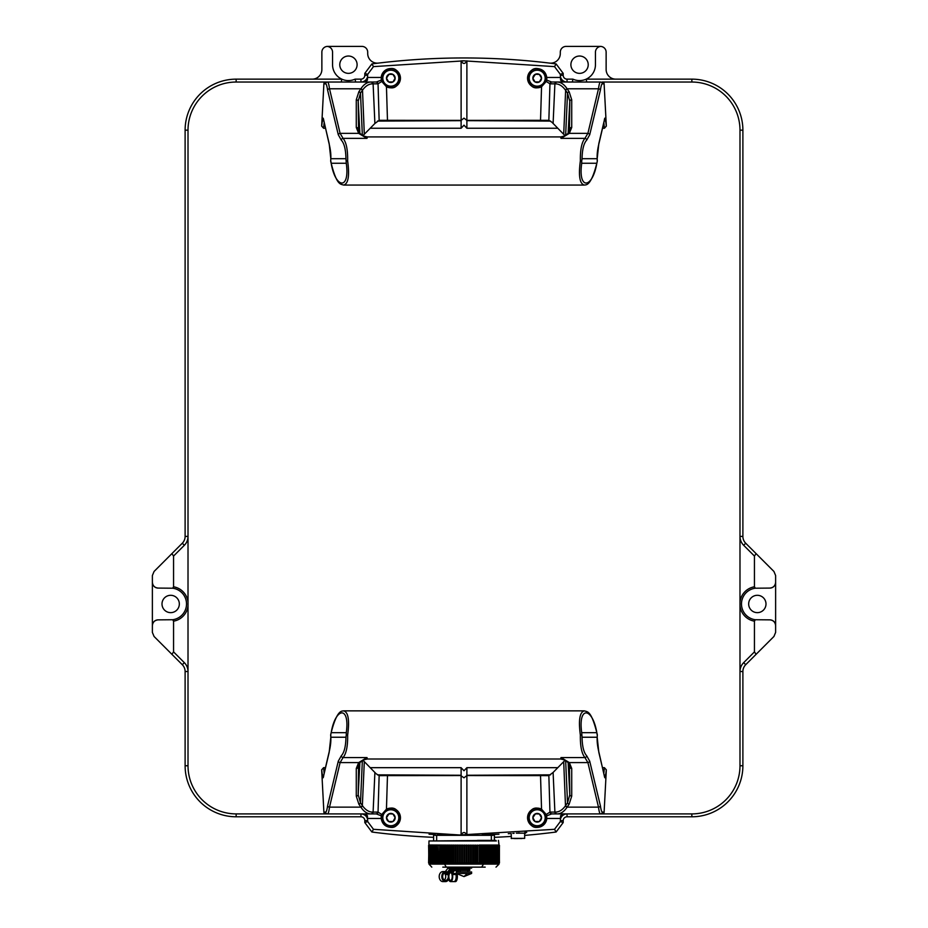<?xml version="1.0" encoding="UTF-8"?>
<svg xmlns="http://www.w3.org/2000/svg" width="928" height="928" viewBox="0 0 928 928"><rect width="100%" height="100%" fill="white"/><g stroke="black" fill="none" stroke-linecap="round" stroke-linejoin="round"><path stroke-width="1.39" d="M433.62 837.334A714.862 714.862 0 0 1 371.896 832.022L364.808 822.568L364.808 820.642A3.851 3.851 0 0 0 360.957 816.791L236.153 816.791A51.04 51.04 0 0 1 185.113 765.751L185.113 671.512A9.628 9.628 0 0 0 182.294 664.703L154.071 636.48L152.378 632.397L152.378 625.634A5.777 5.777 0 0 1 158.154 619.858L172.678 619.73A15.892 15.892 0 0 0 172.678 588.213L173.559 586.786A17.435 17.435 0 0 1 188.013 602.144M748.664 603.966A8.665 8.665 0 0 0 757.329 612.642A8.665 8.665 0 0 0 765.994 603.966A8.665 8.665 0 0 0 757.329 595.3A8.665 8.665 0 0 0 748.664 603.966M162.006 603.966A8.665 8.665 0 0 0 170.671 612.642A8.665 8.665 0 0 0 179.336 603.966A8.665 8.665 0 0 0 170.671 595.3A8.665 8.665 0 0 0 162.006 603.966M339.776 64.693A8.665 8.665 0 0 0 348.441 73.358A8.665 8.665 0 0 0 357.106 64.693A8.665 8.665 0 0 0 348.441 56.028A8.665 8.665 0 0 0 339.776 64.693M570.894 64.693A8.665 8.665 0 0 0 579.559 73.358A8.665 8.665 0 0 0 588.224 64.693A8.665 8.665 0 0 0 579.559 56.028A8.665 8.665 0 0 0 570.894 64.693M739.987 602.144A17.435 17.435 0 0 1 754.441 586.786L755.322 588.213L769.846 588.085C773.326 587.714 775.251 585.788 775.622 582.308L775.622 575.546L773.929 571.462L756.1 553.633L754.441 556.058L743.664 545.281A12.516 12.516 0 0 1 739.987 536.419L739.987 130.175A48.152 48.152 0 0 0 691.847 82.035L602.191 82.035A1.926 1.926 0 0 1 604.116 83.856L602.353 83.856C601.646 83.926 600.996 86.026 600.393 90.167L589.721 134.722L586.74 140.082C583.77 143.295 582.216 149.501 582.053 158.7L597.191 158.7L598.815 143.643L604.29 120.443C604.65 117.868 605.021 117.438 605.404 119.167L606.332 126.104L604.116 83.856M755.322 588.213A15.892 15.892 0 0 0 755.322 619.73L754.441 621.157A17.435 17.435 0 0 1 739.987 605.798M158.154 619.858C154.674 620.229 152.749 622.154 152.378 625.634L152.378 575.546L154.071 571.462L182.294 543.228A9.628 9.628 0 0 0 185.113 536.419L185.113 130.175A51.04 51.04 0 0 1 236.153 79.147L341.817 79.147A15.892 15.892 0 0 0 355.064 79.147L360.957 79.147A3.851 3.851 0 0 0 364.808 75.284L364.808 73.358L371.896 63.916A714.862 714.862 0 0 1 556.104 63.916L563.192 73.358L563.192 75.284A3.851 3.851 0 0 0 567.043 79.147L567.043 82.035A6.74 6.74 0 0 1 560.419 76.537M367.581 76.537A6.74 6.74 0 0 1 360.957 82.035L360.957 79.147M378.485 63.092A9.628 9.628 0 0 1 367.708 53.836A15.405 15.405 0 0 1 367.697 53.337L367.697 52.177A5.777 5.777 0 0 0 361.92 46.4L327.642 46.4A5.777 5.777 0 0 0 327.213 46.412A5.777 5.777 0 0 1 332.549 52.177L332.549 64.693A15.892 15.892 0 0 0 341.817 79.147L341.214 82.035L236.153 82.035A48.152 48.152 0 0 0 188.013 130.175L188.013 536.419A12.516 12.516 0 0 1 184.336 545.281L173.559 556.058L171.9 553.633M173.559 586.786L173.559 556.058M188.013 605.798A17.435 17.435 0 0 1 173.559 621.157L172.678 619.73M171.9 654.31L173.559 651.885L173.559 621.157M173.559 651.885L184.336 662.662A12.516 12.516 0 0 1 188.013 671.512L188.013 765.751A48.152 48.152 0 0 0 236.153 813.902L325.809 813.902A1.926 1.926 0 0 1 323.884 812.081L325.647 812.081C326.354 812.012 327.004 809.912 327.607 805.771L338.279 761.204L341.26 755.856C344.23 752.631 345.784 746.425 345.947 737.238L330.809 737.238L329.185 752.283L323.71 775.483C323.35 778.058 322.979 778.488 322.596 776.759L321.668 769.834L323.884 812.081M360.957 816.791L360.957 813.902A6.74 6.74 0 0 1 367.581 819.401M560.419 819.401A6.74 6.74 0 0 1 567.043 813.902L691.847 813.902A48.152 48.152 0 0 0 739.987 765.751L739.987 671.512A12.516 12.516 0 0 1 743.664 662.662L754.441 651.885L754.441 621.157M754.441 586.786L754.441 556.058M600.787 46.412A5.777 5.777 0 0 0 595.451 52.177L595.451 64.693A15.892 15.892 0 0 1 586.183 79.147L615.763 79.147A9.628 9.628 0 0 1 606.135 69.507L606.135 52.177A5.777 5.777 0 0 0 600.358 46.4L566.08 46.4A5.777 5.777 0 0 0 560.303 52.177L560.303 53.337A15.405 15.405 0 0 1 560.292 53.836A9.628 9.628 0 0 1 549.515 63.092M769.846 588.085A5.777 5.777 0 0 0 775.622 582.308L775.622 625.634C775.251 622.154 773.326 620.229 769.846 619.858L755.322 619.73M754.441 651.885L756.1 654.31L773.929 636.48L775.622 632.397L775.622 625.634A5.777 5.777 0 0 0 769.846 619.858M464.452 60.842A711.973 711.973 0 0 0 461.958 60.842M567.043 79.147L572.936 79.147A15.892 15.892 0 0 0 586.183 79.147L691.847 79.147A51.04 51.04 0 0 1 742.887 130.175L742.887 536.419A9.628 9.628 0 0 0 745.706 543.228L756.1 553.633M756.1 654.31L745.706 664.703A9.628 9.628 0 0 0 742.887 671.512L742.887 765.751A51.04 51.04 0 0 1 691.847 816.791L567.043 816.791A3.851 3.851 0 0 0 563.192 820.642L563.192 822.568L556.104 832.022A714.862 714.862 0 0 1 524.668 835.397M341.817 79.147L312.237 79.147A9.628 9.628 0 0 0 321.865 69.507L321.865 52.177A5.777 5.777 0 0 1 327.213 46.412M172.678 588.213L158.154 588.085A5.777 5.777 0 0 1 152.378 582.308C152.749 585.788 154.674 587.714 158.154 588.085M511.189 836.418A714.862 714.862 0 0 1 494.38 837.334M355.064 79.147L355.668 82.035M364.808 73.358L367.697 74.321L367.395 80.202L365.47 82.035M371.896 63.916L373.474 66.619L464 60.842L554.526 66.619L556.104 63.916M563.192 73.358L560.303 74.321L554.526 66.619M572.936 79.147L572.332 82.035M586.183 79.147L586.786 82.035M563.192 822.568L560.303 821.605L560.605 815.724L562.53 813.902M556.104 832.022L554.526 829.307L458.293 835.061M371.896 832.022L373.474 829.307L367.697 821.605L364.808 822.568M432.228 834.376L434.049 834.458M498.324 834.26L482.177 834.852M431.868 834.365L429.084 834.226M429.142 834.237L431.706 834.353M494.38 840.385L494.38 834.434L498.939 834.226M525.631 832.416L526.721 832.323L525.631 832.416L525.631 833.158L516.328 833.158M510.98 833.541L510.029 833.599M509.333 833.646L508.3 833.704L509.333 833.646M526.721 832.323L524.796 832.486M519.32 832.938L517.894 833.042M514.089 833.321L512.848 833.414M475.391 834.991L474.776 835.003M465.937 835.084L465.195 835.084M465.044 835.084L461.228 835.084M451.472 834.98L446.322 834.864M443.132 834.782L437.227 834.585M435.302 834.504L432.309 834.376M560.303 813.902L691.847 813.902L691.847 816.791M742.887 765.751L739.987 765.751L739.987 130.175L742.887 130.175M367.697 82.035L236.153 82.035L236.153 79.147M185.113 130.175L188.013 130.175L188.013 765.751L185.113 765.751M236.153 816.791L236.153 813.902L327.561 813.902A1.926 1.914 -90 0 1 325.647 812.081M362.361 760.438L360.482 802.824L362.512 805.771C365.528 809.97 368.88 812.07 372.569 812.081L378.044 812.104L379.146 775.622L461.123 775.564L461.112 767.676L464 770.75L466.888 767.676L466.877 775.564L548.854 775.622L549.956 812.104L554.898 812.081L553.1 772.456L565.175 760.171M461.112 835.084C463.037 831.662 464.963 831.662 466.888 835.084L466.877 775.553L464 777.803L461.112 775.82L461.112 835.084L373.474 829.307M376.374 813.926A1.926 1.67 99.3 0 0 378.044 812.104L381.756 814.494L386.454 809.17L390.816 808.126C395.363 807.58 398.576 810.782 400.444 817.754C398.576 824.725 395.363 827.927 390.816 827.382C385.329 826.871 382.127 823.902 381.211 818.461L381.373 815.874L376.374 813.926L327.561 813.902C328.257 813.833 328.906 811.571 329.51 807.14L360.888 807.14L358.858 804.193L356.271 796.096L356.271 768.488L358.66 762.584L366.989 757.561L367.384 759.011C362.964 759.858 360.493 761.03 359.983 762.526L358.196 767.12A1.926 1.473 180 0 1 356.271 768.488M365.47 813.902L367.395 815.724L367.534 818.461L381.211 818.461A9.628 9.628 0 0 1 381.756 814.494L381.373 815.874M390.816 827.382A9.628 9.628 0 0 0 400.444 817.754A9.628 9.628 0 0 0 386.454 809.17L387.475 775.564M537.184 827.382C532.637 827.927 529.424 824.725 527.556 817.754C529.424 810.782 532.637 807.58 537.184 808.126A9.628 9.628 0 0 0 527.556 817.754A9.628 9.628 0 0 0 537.184 827.382A9.628 9.628 0 0 0 546.789 818.461C545.873 823.902 542.671 826.871 537.184 827.382M603.919 772.502L604.418 767.676L606.332 769.834L604.116 812.081A1.926 1.926 0 0 1 602.191 813.902L600.439 813.902C599.743 813.833 599.094 811.582 598.49 807.14L587.9 762.584L584.93 757.561C581.682 753.582 580.162 746.089 580.36 735.08C578.364 720.209 579.687 712.136 584.338 710.86L343.662 710.86C348.313 712.112 349.636 720.186 347.64 735.08C347.838 746.089 346.318 753.582 343.07 757.561L340.1 762.584L329.51 807.14A1.926 1.473 -172.3 0 1 327.607 805.771M606.332 769.834L605.404 776.759C605.021 778.488 604.638 778.058 604.29 775.483L598.815 752.283L597.191 737.238L582.053 737.238C582.216 746.425 583.77 752.631 586.74 755.856A1.926 1.717 -43.7 0 1 584.93 757.561L561.011 757.561L569.34 762.584L571.729 768.488A1.926 1.473 180 0 1 569.804 767.12L567.866 762.352L561.011 757.561L560.616 759.011L367.384 759.011M329.185 752.283A1.926 1.647 -161 0 1 329.243 751.564L323.71 775.147A1.926 1.67 -172.8 0 1 323.802 774.799M330.809 737.238L330.797 734.187C337.026 708.69 342.188 711.347 343.662 710.86M329.243 751.564C330.704 745.335 331.18 740.045 330.693 735.684L330.67 734.93M604.418 767.676L603.096 767.676M557.658 767.676L466.888 767.676M553.1 772.456L548.854 775.622M367.534 818.461L367.697 821.605M554.526 829.307L560.303 821.605M540.525 775.564L541.546 809.17A9.628 9.628 0 0 0 537.184 808.126L541.546 809.17L546.244 814.494L549.956 812.104A1.926 1.67 -99.3 0 0 551.626 813.926L546.627 815.874L546.789 818.461L560.466 818.461M461.112 767.676L370.342 767.676M324.904 767.676L323.582 767.676L324.081 772.502M586.74 755.856L589.721 761.204L600.393 805.771C600.996 809.912 601.646 812.012 602.353 812.081L604.116 812.081M596.82 732.668C592.516 706.95 577.9 705.686 581.717 732.668L596.82 732.668L597.307 735.684C596.82 740.045 597.296 745.335 598.757 751.564L598.757 751.564A1.926 1.647 161 0 1 598.815 752.283M346.283 732.668C350.1 705.663 335.507 706.95 331.18 732.668L346.283 732.668L346.26 734.976L347.64 735.08M379.146 775.622L376.084 773.72L364.31 761.621L362.361 805.55A1.926 1.346 145.5 0 1 360.737 806.931M362.825 760.171L364.31 761.621M602.353 812.081A1.926 1.914 -90 0 1 600.439 813.902L557.09 813.902A1.926 1.67 -90 0 1 555.431 812.081C559.12 812.07 562.472 809.97 565.488 805.771L563.69 761.621M359.867 762.677L358.196 794.728L360.482 802.824A1.926 1.346 145.5 0 1 358.858 804.193M568.133 762.677L569.804 794.728L569.432 764.985M569.142 804.193L567.263 806.931A1.926 1.346 -145.5 0 1 565.639 805.55L567.518 802.824L569.804 794.728A1.926 1.473 180 0 0 571.729 796.096L569.142 804.193A1.926 1.346 -145.5 0 1 567.518 802.824L565.639 760.438M567.263 806.931L567.112 807.14C564.131 811.64 560.79 813.891 557.09 813.902L551.626 813.926M372.569 812.081A1.926 1.67 90 0 1 370.91 813.902C367.21 813.891 363.869 811.64 360.888 807.14A1.926 1.346 145.5 0 0 362.512 805.771M321.668 769.834L323.582 767.676M546.627 815.874L546.244 814.494M330.728 734.57L331.18 732.668M567.866 762.352A1.926 1.299 139.7 0 0 569.34 762.584L587.9 762.584A1.926 1.438 -18.9 0 0 589.721 761.204M582.053 737.238L581.717 732.668M580.36 735.08L581.74 734.976M584.338 710.86C587.656 711.973 591.356 710.512 597.203 734.187L597.272 734.57M597.33 734.93L597.191 737.238M341.26 755.856A1.926 1.717 -136.3 0 0 343.07 757.561L366.989 757.561L360.134 762.352L358.417 765.472M569.595 765.484L568.006 762.514C567.507 761.03 565.036 759.858 560.616 759.011M360.134 762.352A1.926 1.299 -139.7 0 1 358.66 762.584L340.1 762.584A1.926 1.438 -161.1 0 1 338.279 761.204M358.568 764.985L358.196 794.728A1.926 1.473 180 0 1 356.271 796.096M377.673 812.081A1.926 1.67 90 0 1 376.014 813.902M600.393 805.771A1.926 1.473 -7.7 0 1 598.49 807.14L567.112 807.14A1.926 1.346 -145.5 0 1 565.488 805.771M551.986 813.902A1.926 1.67 -90 0 1 550.327 812.081M346.26 734.976L345.947 737.238M565.639 135.5L567.518 93.113L565.488 90.167C562.472 85.968 559.12 83.868 555.431 83.856L549.956 83.822L548.854 120.315L466.877 120.373L466.888 128.25L464 125.176L461.112 128.25L461.123 120.373L379.146 120.315L378.044 83.822L373.102 83.856L374.9 123.482L362.825 135.766M466.888 120.373L464 118.134L461.123 120.385M551.626 82.012A1.926 1.67 -80.7 0 0 549.956 83.822L546.244 81.444L541.546 86.768L537.184 87.812C532.637 88.357 529.424 85.144 527.556 78.184C529.424 71.212 532.637 67.999 537.184 68.544C542.671 69.055 545.873 72.036 546.789 77.465L546.627 80.052L551.626 82.012L600.439 82.035A1.926 1.914 90 0 1 602.353 83.856M562.53 82.035L560.605 80.202L560.466 77.465L546.789 77.465A9.628 9.628 0 0 1 546.244 81.444L546.627 80.052M537.184 68.544A9.628 9.628 0 0 0 527.556 78.184A9.628 9.628 0 0 0 541.546 86.768L540.525 120.373M390.816 68.544C395.363 67.999 398.576 71.212 400.444 78.184C398.576 85.144 395.363 88.357 390.816 87.812A9.628 9.628 0 0 0 400.444 78.184A9.628 9.628 0 0 0 390.816 68.544A9.628 9.628 0 0 0 381.211 77.465C382.127 72.036 385.329 69.055 390.816 68.544M324.081 123.436L323.582 128.25L321.668 126.104L323.884 83.856A1.926 1.926 0 0 1 325.809 82.035L327.561 82.035C328.257 82.105 328.906 84.355 329.51 88.786L340.1 133.354L343.07 138.365C346.318 142.344 347.838 149.837 347.64 160.857C349.636 175.728 348.313 183.802 343.662 185.066L584.338 185.066C579.687 183.825 578.364 175.752 580.36 160.857C580.162 149.837 581.682 142.344 584.93 138.365L587.9 133.354L598.49 88.786C599.094 84.355 599.743 82.105 600.439 82.035M586.74 140.082A1.926 1.717 43.7 0 0 584.93 138.365L561.011 138.365L560.616 136.926C565.036 136.08 567.507 134.908 568.017 133.4L569.804 128.818A1.926 1.473 0 0 1 571.729 127.449L569.34 133.354L561.011 138.365L567.866 133.574L569.583 130.454M321.668 126.104L322.596 119.167C322.979 117.438 323.362 117.868 323.71 120.443L329.185 143.643L330.809 158.7L345.947 158.7C345.784 149.501 344.23 143.295 341.26 140.082A1.926 1.717 136.3 0 1 343.07 138.365L366.989 138.365L358.66 133.354L356.271 127.449A1.926 1.473 -0 0 1 358.196 128.818L360.134 133.574L366.989 138.365L367.384 136.926L560.616 136.926M598.815 143.643A1.926 1.647 19 0 1 598.757 144.374L604.29 120.791A1.926 1.67 7.2 0 0 604.29 120.443M597.191 158.7L597.203 161.75C590.974 187.247 585.812 184.591 584.338 185.066M598.757 144.374C597.296 150.591 596.82 155.892 597.307 160.242L597.33 161.008M323.582 128.25L324.904 128.25M370.342 128.25L461.112 128.25M374.9 123.482L379.146 120.315M461.123 120.373L461.112 60.854C463.037 64.276 464.963 64.276 466.888 60.854L466.877 120.385M560.466 77.465L560.303 74.321M373.474 66.619L367.697 74.321M387.475 120.373L386.454 86.768A9.628 9.628 0 0 0 390.816 87.812L386.454 86.768L381.756 81.444L378.044 83.822A1.926 1.67 80.7 0 0 376.374 82.012L381.373 80.052L381.211 77.465L367.534 77.465M466.888 128.25L557.658 128.25M603.096 128.25L604.418 128.25L603.919 123.436M341.26 140.082L338.279 134.722L327.607 90.167C327.004 86.014 326.354 83.914 325.647 83.856L323.884 83.856M331.18 163.258C335.484 188.976 350.1 190.252 346.283 163.258L331.18 163.258L330.693 160.242C331.18 155.892 330.704 150.591 329.243 144.374L329.243 144.374A1.926 1.647 -19 0 1 329.185 143.643M581.717 163.258C577.9 190.263 592.493 188.987 596.82 163.258L581.717 163.258L581.74 160.962L580.36 160.857M548.854 120.315L551.916 122.218L563.69 134.305L565.639 90.376A1.926 1.346 -34.5 0 1 567.263 89.007L569.142 91.733L571.729 99.83L571.729 127.449M565.175 135.766L563.69 134.305M325.647 83.856A1.926 1.914 90 0 1 327.561 82.035L370.91 82.035A1.926 1.67 90 0 1 372.569 83.856C368.88 83.868 365.528 85.968 362.512 90.167L364.31 134.305M568.133 133.261L569.804 101.21L567.518 93.113A1.926 1.346 -34.5 0 1 569.142 91.733M359.867 133.261L358.196 101.21L358.568 130.952M358.858 91.733L360.737 89.007A1.926 1.346 34.5 0 1 362.361 90.376L360.482 93.113L358.196 101.21A1.926 1.473 -0 0 0 356.271 99.83L358.858 91.733A1.926 1.346 34.5 0 1 360.482 93.113L362.361 135.5M360.737 89.007L360.888 88.786C363.869 84.297 367.21 82.047 370.91 82.035L376.374 82.012M555.431 83.856A1.926 1.67 -90 0 1 557.09 82.035C560.79 82.047 564.131 84.297 567.112 88.786L567.263 89.007M606.332 126.104L604.418 128.25M381.373 80.052L381.756 81.444M597.272 161.368L596.82 163.258M360.134 133.574A1.926 1.299 -40.3 0 0 358.66 133.354L340.1 133.354A1.926 1.438 161.1 0 0 338.279 134.722M345.947 158.7L346.283 163.258M347.64 160.857L346.26 160.962M343.662 185.066C340.344 183.953 336.644 185.414 330.797 161.75L330.728 161.368M330.67 161.008L330.809 158.7M358.405 130.442L359.994 133.423C360.493 134.908 362.964 136.08 367.384 136.926M567.866 133.574A1.926 1.299 40.3 0 1 569.34 133.354L587.9 133.354A1.926 1.438 18.9 0 1 589.721 134.722M569.432 130.952L569.804 101.21A1.926 1.473 0 0 1 571.729 99.83M565.488 90.167A1.926 1.346 -34.5 0 1 567.112 88.786L598.49 88.786A1.926 1.473 7.7 0 1 600.393 90.167M550.327 83.856A1.926 1.67 -90 0 1 551.986 82.035M327.607 90.167A1.926 1.473 172.3 0 1 329.51 88.786L360.888 88.786A1.926 1.346 34.5 0 1 362.512 90.167M376.014 82.035A1.926 1.67 90 0 1 377.673 83.856M581.74 160.962L582.053 158.7M534.458 815.202L535.595 813.844L539.354 813.995A4.338 4.338 0 0 1 539.354 821.512A4.338 4.338 0 0 1 532.858 817.754A4.338 4.338 0 0 1 539.354 813.995L541.523 817.754L539.354 821.512L535.015 821.512L532.858 817.754L534.458 815.202M537.184 825.943A8.19 8.19 0 0 1 529.006 817.754A8.19 8.19 0 0 1 537.184 809.564A8.19 8.19 0 0 1 545.374 817.754A8.19 8.19 0 0 1 537.184 825.943A8.19 8.19 0 0 0 545.374 817.754A8.19 8.19 0 0 0 537.184 809.564M388.09 75.632L389.226 74.275L392.985 74.426A4.338 4.338 0 0 1 392.985 81.931A4.338 4.338 0 0 1 386.477 78.184A4.338 4.338 0 0 1 392.985 74.426L395.142 78.184L392.985 81.931L388.646 81.931L386.477 78.184L388.09 75.632M390.816 86.362A8.19 8.19 0 0 1 382.626 78.184A8.19 8.19 0 0 1 390.816 69.994A8.19 8.19 0 0 1 398.994 78.184A8.19 8.19 0 0 1 390.816 86.362A8.19 8.19 0 0 0 398.994 78.184A8.19 8.19 0 0 0 390.816 69.994M534.458 75.632L535.595 74.275L539.354 74.426A4.338 4.338 0 0 1 539.354 81.931A4.338 4.338 0 0 1 532.858 78.184A4.338 4.338 0 0 1 539.354 74.426L541.523 78.184L539.354 81.931L535.015 81.931L532.858 78.184L534.458 75.632M537.184 86.362A8.19 8.19 0 0 1 529.006 78.184A8.19 8.19 0 0 1 537.184 69.994A8.19 8.19 0 0 1 545.374 78.184A8.19 8.19 0 0 1 537.184 86.362A8.19 8.19 0 0 0 545.374 78.184A8.19 8.19 0 0 0 537.184 69.994M388.09 815.202L389.226 813.844L392.985 813.995A4.338 4.338 0 0 1 392.985 821.512A4.338 4.338 0 0 1 386.477 817.754A4.338 4.338 0 0 1 392.985 813.995L395.142 817.754L392.985 821.512L388.646 821.512L386.477 817.754L388.09 815.202M390.816 825.943A8.19 8.19 0 0 1 382.626 817.754A8.19 8.19 0 0 1 390.816 809.564A8.19 8.19 0 0 1 398.994 817.754A8.19 8.19 0 0 1 390.816 825.943A8.19 8.19 0 0 0 398.994 817.754A8.19 8.19 0 0 0 390.816 809.564M491.341 840.385L491.341 835.316M436.659 840.385L436.659 835.316M434.954 834.492L434.954 835.316L493.046 835.316L493.046 834.492M521.733 838.552L511.189 838.367L524.668 838.367L524.668 833.158M517.928 838.552L514.124 838.552M451.739 867.135L443.132 867.135M499.461 862.901L499.032 845.048L479.266 845.048L479.266 863.284L499.032 863.284L499.461 845.431L499.02 863.342L428.98 863.342L428.597 845.431M457.168 874.153L457.202 874.536A5.011 1.914 -90 0 1 455.451 881.6L451.89 881.6M455.451 881.6A5.011 1.914 -90 0 1 454.778 881.275M455.393 880.44A3.851 1.473 90 0 0 455.451 880.44A3.851 1.473 90 0 0 456.75 878.445A3.851 1.473 90 0 0 456.692 874.512L456.657 873.7M456.39 872.738L456.251 873.352A3.851 1.473 90 0 0 456.17 873.236M496.352 840.965L428.98 840.965L428.597 862.901M495.819 840.385L428.98 840.965M485.182 867.135L450.08 867.135M458.594 870.429L457.852 871.972M457.26 871.972L457.852 870.429M457.771 870.429L457.179 871.972L456.39 871.972L456.39 873.457L464 876.589L467.306 873.457L456.39 873.457L464 876.589L471.61 873.457L467.306 873.457M453.177 867.135L476.226 867.135M448.665 879.141A5.011 3.677 -90 0 1 445.498 881.6L442.876 881.6A5.011 3.677 -90 0 1 439.199 876.589A5.011 3.677 -90 0 1 442.876 871.589L445.498 871.589A5.011 3.677 -90 0 1 447.006 872.03A0.963 0.708 90 0 0 447.795 871.833L450.312 868.399A0.963 0.708 -90 0 1 450.811 868.121L448.201 868.121A0.963 0.708 90 0 0 447.702 868.399L450.312 868.399M445.498 881.6A5.011 3.677 -90 0 1 441.809 876.589A5.011 3.677 -90 0 1 445.498 871.589M471.621 867.135L471.621 868.121L451.716 868.121L451.716 869.223L450.834 869.223L447.899 873.213A0.963 0.708 -90 0 1 447.018 873.352A3.851 2.83 90 0 0 445.498 872.738A3.851 2.83 90 0 0 442.656 876.589A3.851 2.83 90 0 0 445.498 880.44A3.851 2.83 90 0 0 447.98 878.445A3.851 2.83 90 0 0 447.876 874.512A0.963 0.708 -90 0 1 447.969 873.318L450.904 869.327L452.504 870.429M444.187 873.178A3.851 2.83 -90 0 1 444.408 873.352A0.963 0.708 90 0 0 445.173 873.352M477.966 867.135L475.878 867.135M451.716 868.121L450.811 868.121M453.026 869.223L451.716 869.223M445.254 873.503A0.963 0.708 90 0 0 445.266 874.512A3.851 2.83 -90 0 1 444.187 880.011M445.359 871.589L447.702 868.399M451.716 870.429L451.518 870.429A0.963 0.708 90 0 0 451.02 870.708L450.358 871.601M451.716 869.327L452.992 869.327M428.655 862.901L479.08 862.901M471.61 873.457L464 876.589L471.61 873.457L471.61 871.972L457.144 871.972M458.792 869.327L469.777 869.327L469.777 870.429L458.386 870.429L458.792 869.327M452.528 874.536A5.011 2.181 90 0 1 450.532 881.6L454.001 881.6A5.011 2.181 90 0 0 455.996 874.536L456.077 873.457L452.609 873.457L452.528 874.536L456.692 874.512M450.532 881.6A5.011 2.181 90 0 1 448.363 876.589A5.011 2.181 90 0 1 450.532 871.589L452.006 871.589M454.221 868.121L451.437 873.352A3.851 1.67 -90 0 0 450.532 872.738A3.851 1.67 -90 0 0 448.862 876.589A3.851 1.67 -90 0 0 450.532 880.44A3.851 1.67 -90 0 0 452.006 878.445A3.851 1.67 -90 0 0 451.948 874.512L453.746 869.327L454.221 870.429L458.386 870.429M469.777 868.121L469.777 869.223L454.221 869.223M499.45 845.408L428.98 844.99M432.228 862.901L432.413 845.048L431.903 862.901M432.228 845.431L432.912 845.431L432.912 862.901M433.283 862.901L432.912 845.431M433.283 845.431L434.049 845.431L434.049 862.901M434.455 862.901L434.049 845.431M434.455 845.431L435.29 845.431L435.29 862.901M435.754 862.901L435.29 845.431M435.754 845.431L436.659 845.431L436.659 862.901M437.158 862.901L436.659 845.431M437.158 845.431L438.132 845.431L438.132 862.901M438.666 862.901L438.132 845.431M438.666 845.431L439.71 845.431L439.71 862.901M440.266 862.901L439.71 845.431M440.266 845.431L441.38 845.431L441.38 862.901M441.972 862.901L441.972 845.431L441.38 845.431M441.972 845.431L443.132 845.431L443.132 862.901M443.758 862.901L443.758 845.431L443.132 845.431M443.758 845.431L444.976 845.431L444.976 862.901M445.626 862.901L445.626 845.431L444.976 845.431M445.626 845.431L446.89 845.431L446.89 862.901M447.574 862.901L447.574 845.431L446.89 845.431M447.574 845.431L448.885 845.431L448.885 862.901M449.581 862.901L449.581 845.431L448.885 845.431M449.581 845.431L450.927 845.431L450.927 862.901M451.634 862.901L451.634 845.431L450.927 845.431M451.634 845.431L453.015 845.431L453.015 862.901M453.746 862.901L453.746 845.431L453.015 845.431M453.746 845.431L455.161 845.431L455.161 862.901M455.903 862.901L455.903 845.431L455.161 845.431M455.903 845.431L457.33 845.431L457.33 862.901M458.084 862.901L458.084 845.431L457.33 845.431M458.084 845.431L459.534 845.431L459.534 862.901M460.3 862.901L460.3 845.431L459.534 845.431M460.3 845.431L461.75 845.431L461.75 862.901M462.515 862.901L462.515 845.431L461.75 845.431M462.515 845.431L463.977 845.431L463.977 862.901M464.742 862.901L464.742 845.431L463.977 845.431M464.742 845.431L466.204 845.431L466.204 862.901M466.97 862.901L466.97 845.431L466.204 845.431M466.97 845.431L468.42 845.431L468.42 862.901M469.185 862.901L469.185 845.431L468.42 845.431M469.185 845.431L470.624 845.431L470.624 862.901M471.378 862.901L471.378 845.431L470.624 845.431M471.378 845.431L472.804 845.431L472.804 862.901M473.535 862.901L473.535 845.431L472.804 845.431M473.535 845.431L474.939 845.431L474.939 862.901M475.67 862.901L475.67 845.431L474.939 845.431M475.67 845.431L479.08 845.431M491.933 840.385L477.491 840.385M428.922 845.048L428.922 863.284M428.655 845.431L428.806 862.901M428.91 862.901L428.806 845.431M428.91 845.431L429.154 862.901M429.304 862.901L429.154 845.431M429.304 845.431L429.641 862.901M429.838 862.901L429.641 845.431M429.838 845.431L430.267 862.901M430.511 862.901L430.267 845.431M430.511 845.431L431.021 862.901M431.3 862.901L431.021 845.431M431.3 845.431L431.903 845.431M477.038 845.431L477.038 862.901M477.746 862.901L477.746 845.431M479.266 845.048L479.266 863.284M479.776 862.901L479.776 845.431M481.064 845.431L481.064 862.901M481.214 845.048L481.214 863.284M481.736 862.901L481.736 845.431M482.989 845.431L482.989 862.901M483.094 845.048L483.094 863.284M483.627 862.901L483.627 845.431M484.834 845.431L484.834 862.901M484.915 845.048L484.915 863.284M485.448 862.901L485.448 845.431M486.597 845.431L486.597 862.901M486.632 845.048L486.632 863.284M487.177 862.901L487.177 845.431M488.267 845.431L488.267 862.901M488.279 845.048L488.279 863.284M488.812 862.901L488.812 845.431M489.845 845.431L489.845 862.901M490.355 862.901L490.355 845.431M491.318 845.431L491.318 862.901M491.794 862.901L491.794 845.431M492.675 845.431L492.675 862.901M493.128 862.901L493.128 845.431M493.94 845.431L493.94 862.901M494.334 862.901L494.334 845.431M495.065 845.431L495.065 862.901M495.436 862.901L495.436 845.431M496.086 845.431L496.086 862.901M496.399 862.901L496.399 845.431M496.967 845.431L496.967 862.901M497.246 862.901L497.246 845.431M497.721 845.431L497.721 862.901M497.953 862.901L497.953 845.431M498.348 845.431L498.348 862.901M498.533 862.901L498.533 845.431M498.835 845.431L498.835 862.901M498.974 862.901L498.974 845.431M499.183 845.431L499.183 862.901M499.276 862.901L499.276 845.431M499.392 845.431L499.392 862.901M440.243 863.284L440.243 845.048M441.914 863.284L441.914 845.048M443.665 863.284L443.665 845.048M445.51 863.284L445.51 845.048M447.412 863.284L447.412 845.048M449.384 863.284L449.384 845.048M451.414 863.284L451.414 845.048M453.502 863.284L453.502 845.048M455.625 863.284L455.625 845.048M457.782 863.284L457.782 845.048M459.963 863.284L459.963 845.048M462.156 863.284L462.156 845.048M464.36 863.284L464.36 845.048M466.564 863.284L466.564 845.048M468.756 863.284L468.756 845.048M470.925 863.284L470.925 845.048M473.071 863.284L473.071 845.048M475.182 863.284L475.182 845.048M477.247 863.284L477.247 845.048M442.807 867.135L453.862 867.135M457.574 870.429L456.727 871.972M450.532 871.589A5.011 2.181 90 0 1 451.426 872.03L453.688 868.121M454.221 870.429L452.609 873.457M454.221 869.327L458.386 869.327M182.294 543.228L184.336 545.281M185.113 536.419L188.013 536.419M364.808 75.284L367.65 75.284M563.192 75.284L560.35 75.284M691.847 79.147L691.847 82.035M743.664 545.281L745.706 543.228M739.987 536.419L742.887 536.419M745.706 664.703L743.664 662.662M742.887 671.512L739.987 671.512M567.043 816.791L567.043 813.902M563.192 820.642L560.35 820.642M364.808 820.642L367.65 820.642M185.113 671.512L188.013 671.512M182.294 664.703L184.336 662.662M323.71 775.483A1.926 1.67 -172.8 0 1 323.71 775.147L323.559 776.458M323.721 775.031A1.926 1.81 168 0 0 322.596 776.759M466.888 775.263L550.582 774.845M377.418 774.845L461.112 775.263M371.432 813.902A1.926 1.67 90 0 0 373.102 812.081L374.9 772.456M556.568 813.902A1.926 1.67 -90 0 1 554.898 812.081L555.431 812.081M571.729 768.488L571.729 796.096M604.198 774.799A1.926 1.67 172.8 0 1 604.29 775.147L604.29 775.147A1.926 1.67 172.8 0 1 604.29 775.483M604.279 775.031A1.926 1.81 12 0 1 605.404 776.759M604.279 120.907A1.926 1.81 -12 0 0 605.404 119.167M461.112 120.675L377.418 121.081M550.582 121.081L466.888 120.663M556.568 82.035A1.926 1.67 -90 0 0 554.898 83.856L553.1 123.482M371.432 82.035A1.926 1.67 90 0 1 373.102 83.856L372.569 83.856M356.271 127.449L356.271 99.83M323.802 121.127A1.926 1.67 -7.2 0 1 323.71 120.791L323.71 120.791A1.926 1.67 -7.2 0 1 323.71 120.443M323.721 120.907A1.926 1.81 -168 0 1 322.596 119.167M537.184 809.761A7.992 7.992 0 0 0 529.192 817.754A7.992 7.992 0 0 0 537.184 825.746A7.992 7.992 0 0 0 545.177 817.754A7.992 7.992 0 0 0 537.184 809.761M390.816 70.192A7.992 7.992 0 0 0 382.823 78.184A7.992 7.992 0 0 0 390.816 86.176A7.992 7.992 0 0 0 398.808 78.184A7.992 7.992 0 0 0 390.816 70.192M537.184 70.192A7.992 7.992 0 0 0 529.192 78.184A7.992 7.992 0 0 0 537.184 86.176A7.992 7.992 0 0 0 545.177 78.184A7.992 7.992 0 0 0 537.184 70.192M390.816 809.761A7.992 7.992 0 0 0 382.823 817.754A7.992 7.992 0 0 0 390.816 825.746A7.992 7.992 0 0 0 398.808 817.754A7.992 7.992 0 0 0 390.816 809.761M447.018 873.352L444.408 873.352M447.876 874.512L445.266 874.512M447.795 871.833L446.623 871.833M496.004 867.135L499.02 864.107L428.98 864.107L428.98 863.342M458.386 869.223L458.386 868.121M453.804 870.708L457.272 870.708M598.757 751.564L604.441 776.458M604.441 119.48L604.29 120.791M329.243 144.374L323.559 119.48M433.62 840.385L433.62 834.434M511.374 838.552L511.189 833.518M431.798 867.123L428.98 864.107M444.524 864.107L446.078 866.752M483.476 864.107L481.922 866.752M447.4 873.503L444.79 873.503M467.851 870.429L467.851 871.972M499.02 864.107L499.02 863.342M498.44 840.385L499.02 844.99M456.379 868.121L456.379 867.135M460.149 870.429L460.149 871.972M456.39 873.457L464 876.589"/></g></svg>
